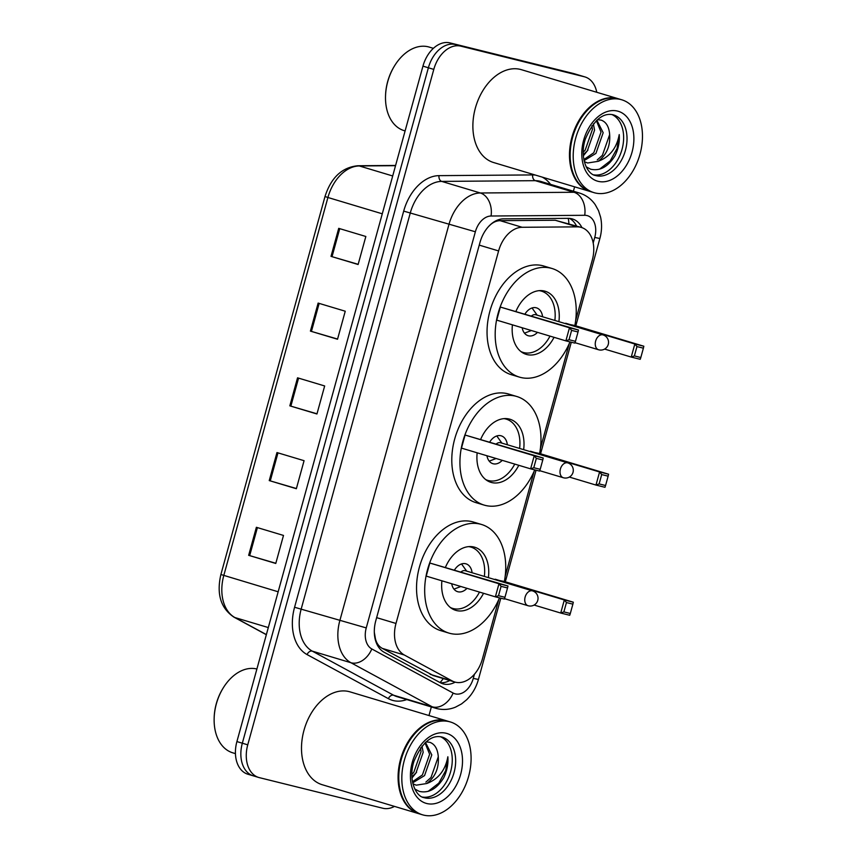 <?xml version="1.0" encoding="UTF-8"?>
<svg xmlns="http://www.w3.org/2000/svg" width="858" height="858" viewBox="0 0 858 858"><rect width="100%" height="100%" fill="white"/><g stroke="black" fill="none" stroke-linecap="round" stroke-linejoin="round"><path stroke-width="1.29" d="M374.313 632.26L375.429 638.727C376.501 643.189 378.786 646.406 382.303 648.391L433.494 675.621M575.664 320.388L592.288 260.071A29.075 19.873 106.7 0 0 581.338 227.434A29.075 19.873 106.7 0 0 577.241 226.855L522.147 227.284A29.075 19.873 106.7 0 0 498.605 250.933L395.988 623.455A29.075 19.873 106.7 0 0 404.332 655.008L452.166 680.93A29.075 19.873 106.7 0 0 454.761 682.013A29.075 19.873 106.7 0 0 455.394 682.196A29.075 19.873 106.7 0 0 482.411 658.944L498.809 599.42M581.338 227.434L555.201 220.249L500.117 220.667C496.031 220.785 492.363 222.576 489.103 226.029A29.075 20.774 89.6 0 0 489.103 225.944M505.158 576.361L534.062 471.439M540.411 448.38L569.315 343.447M449.764 680.512A29.075 19.873 -73.3 0 1 440.304 682.711A29.075 19.873 106.7 0 0 442.932 683.805A29.075 19.873 106.7 0 0 443.565 683.987A29.075 19.873 106.7 0 0 455.19 682.142M394.476 806.391A29.075 19.873 -73.3 0 1 382.829 808.247L259.331 777.638A29.075 19.873 -73.3 0 1 258.698 777.466A29.075 19.873 -73.3 0 1 247.748 744.83L433.794 69.401A29.075 19.873 -73.3 0 1 460.81 46.15L584.319 76.759A29.075 19.873 -73.3 0 1 584.952 76.93A29.075 19.873 -73.3 0 1 596.771 92.289M574.613 186.84L573.401 191.227M431.349 706.949L428.979 715.551M258.698 777.466L253.271 775.836A29.075 19.873 -73.3 0 1 242.331 743.2L428.378 67.771A29.075 19.873 -73.3 0 1 455.394 44.53L578.893 75.139A29.075 19.873 -73.3 0 1 579.525 75.311A29.075 19.873 -73.3 0 0 578.893 75.139L455.394 44.53A29.075 19.873 -73.3 0 0 428.378 67.771L242.331 743.2A29.075 19.873 -73.3 0 0 253.271 775.836A29.075 19.873 -73.3 0 0 253.904 776.018M581.96 227.638A29.075 19.873 106.7 0 0 572.35 218.929A29.075 19.873 106.7 0 0 568.243 218.35L503.517 218.854A29.075 19.873 106.7 0 0 479.965 242.503L375.793 620.709A29.075 19.873 106.7 0 0 384.137 652.252L440.336 682.721M569.551 218.404A29.075 19.873 -73.3 0 1 576.522 225.986M253.271 775.836L247.844 774.216A29.075 19.873 -73.3 0 1 236.905 741.58L422.951 66.141A29.075 19.873 -73.3 0 1 449.967 42.9L573.466 73.509A29.075 19.873 -73.3 0 1 574.109 73.681L584.952 76.93M338.717 228.346L365.84 236.486L358.118 264.511L331.006 256.37L338.717 228.346M276.962 452.563L304.075 460.692L296.353 488.717L269.24 480.587L276.962 452.563M256.381 527.295L283.494 535.435L275.772 563.459L248.659 555.319L256.381 527.295M318.136 303.089L345.248 311.218L337.526 339.242L310.414 331.113L318.136 303.089M297.544 377.82L324.667 385.961L316.945 413.985L289.832 405.845L297.544 377.82M316.999 413.803L289.832 405.845M337.58 339.06L310.414 331.113M275.826 563.277L248.659 555.319M296.407 488.534L269.24 480.587M358.172 264.328L331.006 256.37M235.435 753.624L232.765 752.82A43.619 29.805 -73.3 0 1 214.168 717.76A43.619 29.805 -73.3 0 1 223.005 688.298A43.619 29.805 -73.3 0 1 256.874 669.004A43.619 29.805 -73.3 0 1 256.896 669.004M419.144 813.792A48.466 33.119 -73.3 0 1 418.811 813.695A48.466 33.119 -73.3 0 1 400.783 758.526A48.466 33.119 -73.3 0 1 445.602 720.559A48.466 33.119 -73.3 0 1 446.653 720.849A48.466 33.119 -73.3 0 1 446.997 720.956M418.811 813.695L322.211 784.716A48.466 33.119 -73.3 0 1 304.193 729.547A48.466 33.119 -73.3 0 1 349.002 691.58A48.466 33.119 -73.3 0 1 350.053 691.87L446.653 720.849M422.533 814.81L419.487 813.899A48.466 33.119 -73.3 0 1 398.82 774.935A48.466 33.119 -73.3 0 1 408.644 742.202A48.466 33.119 -73.3 0 1 446.278 720.763A48.466 33.119 -73.3 0 1 447.34 721.052L450.386 721.964A48.466 33.119 -73.3 0 1 468.404 777.134A48.466 33.119 -73.3 0 1 423.595 815.1A48.466 33.119 -73.3 0 1 422.533 814.81A48.466 33.119 -73.3 0 1 404.515 759.641A48.466 33.119 -73.3 0 1 449.324 721.675A48.466 33.119 -73.3 0 1 450.386 721.964M414.789 788.995L419.283 791.387C428.635 793.468 436.776 788.942 443.704 777.809C447.029 770.956 448.412 763.942 447.855 756.777C445.388 770.237 438.352 779.15 426.758 783.526L416.227 785.177L412.923 783.815M424.989 742.856L429.644 754.257L422.393 774.946L412.473 781.756M425.493 742.385L431.799 754.901L424.549 775.589L412.687 782.818M420.549 747.919L421.042 751.672L413.792 772.361L411.861 774.409M421.975 746.074L423.187 752.316L415.937 773.004L411.915 776.833M426.758 783.526C435.607 776.769 439.403 767.342 438.148 755.244L438.052 754.632C437.13 748.101 434.395 744.004 429.847 742.32L426.104 741.848M440.508 736.732A31.607 21.589 -73.3 0 1 450.364 772.565A31.607 21.589 -73.3 0 1 422.415 797.05M438.148 755.244L438.256 756.842L431.006 777.53L425.879 782.11M398.82 774.849A47.984 32.786 -73.3 0 1 398.831 774.763A47.984 32.786 -73.3 0 1 408.547 742.352A47.984 32.786 -73.3 0 1 408.59 742.277M214.168 717.76L214.189 717.052A41.677 28.475 -73.3 0 1 222.64 688.899L223.005 688.298M447.855 756.777L445.699 770.634L438.792 783.14L428.153 791.376M416.602 772.189L411.99 778.002M499.474 597.865A56.703 38.739 -73.3 0 1 450.15 633.429A56.703 38.739 -73.3 0 1 448.916 633.086A56.703 38.739 -73.3 0 1 427.831 568.543A56.703 38.739 -73.3 0 1 480.255 524.131A56.703 38.739 -73.3 0 1 481.499 524.463A56.703 38.739 -73.3 0 1 504.365 581.51M448.916 633.086L440.776 630.651A56.703 38.739 -73.3 0 1 419.691 566.108A56.703 38.739 -73.3 0 1 472.125 521.685A56.703 38.739 -73.3 0 1 473.359 522.029L481.499 524.463M483.537 593.296A32.958 22.523 -73.3 0 1 456.456 610.542A32.958 22.523 -73.3 0 1 455.737 610.338A32.958 22.523 -73.3 0 1 441.913 580.812M445.474 567.245A32.958 22.523 -73.3 0 1 473.948 547.018A32.958 22.523 -73.3 0 1 474.678 547.211A32.958 22.523 -73.3 0 1 488.395 577.638M570.313 613.491L572.887 604.15L566.452 602.552L563.878 611.893L570.313 613.491L569.723 615.272L560.724 613.041L564.328 599.967L573.326 602.198L504.182 581.456L495.066 579.643M429.826 563.02L426.222 576.104L495.366 596.846L498.97 583.762L429.826 563.02L507.979 585.993L498.97 583.762L501.093 586.357L498.519 595.699L504.954 597.297L507.528 587.955L501.093 586.357M563.878 611.893L560.724 613.041L534.094 605.051M566.452 602.552L564.328 599.967L495.184 579.214M504.954 597.297L504.375 599.077L495.366 596.846L498.519 595.699M507.528 587.955L507.979 585.993M572.887 604.15L573.326 602.198M468.672 546.621A31.982 21.858 -73.3 0 1 470.302 546.932A31.982 21.858 -73.3 0 1 471.01 547.125A31.982 21.858 -73.3 0 1 484.352 576.426M479.493 592.084A31.982 21.858 -73.3 0 1 453.324 608.59A31.982 21.858 -73.3 0 1 452.627 608.397A31.982 21.858 -73.3 0 1 450.396 607.528M472.093 572.747A14.543 9.931 106.7 0 0 465.991 563.835A14.543 9.931 106.7 0 0 465.68 563.749A14.543 9.931 106.7 0 0 454.515 569.959M451.683 583.74A14.543 9.931 106.7 0 0 457.636 591.688A14.543 9.931 106.7 0 0 457.957 591.773A14.543 9.931 106.7 0 0 466.988 588.331M465.562 570.795A7.754 5.298 106.7 0 0 465.401 570.742A7.754 5.298 106.7 0 0 465.229 570.688A7.754 5.298 106.7 0 0 461.057 571.921M453.968 589.135A14.543 9.931 106.7 0 0 454.44 588.963L460.853 586.497M466.655 571.117L461.829 564.35A14.543 9.931 106.7 0 0 461.529 563.953M405.105 130.931L404.139 130.641A43.619 29.805 -73.3 0 1 385.542 95.57A43.619 29.805 -73.3 0 1 394.38 66.12A43.619 29.805 -73.3 0 1 428.249 46.815A43.619 29.805 -73.3 0 1 429.204 47.083L433.376 48.327M590.529 191.602A48.466 33.119 -73.3 0 1 590.186 191.506A48.466 33.119 -73.3 0 1 572.168 136.347A48.466 33.119 -73.3 0 1 616.977 98.38A48.466 33.119 -73.3 0 1 618.039 98.67A48.466 33.119 -73.3 0 1 618.371 98.767M590.186 191.506L493.586 162.527A48.466 33.119 -73.3 0 1 475.568 107.368A48.466 33.119 -73.3 0 1 520.377 69.401A48.466 33.119 -73.3 0 1 521.439 69.691L618.039 98.67M593.918 192.621L590.862 191.709A48.466 33.119 -73.3 0 1 570.195 152.756A48.466 33.119 -73.3 0 1 580.019 120.023A48.466 33.119 -73.3 0 1 617.653 98.584A48.466 33.119 -73.3 0 1 618.715 98.874L621.76 99.785A48.466 33.119 -73.3 0 1 639.778 154.944A48.466 33.119 -73.3 0 1 594.969 192.921A48.466 33.119 -73.3 0 1 593.918 192.621A48.466 33.119 -73.3 0 1 575.89 137.462A48.466 33.119 -73.3 0 1 620.709 99.496A48.466 33.119 -73.3 0 1 621.76 99.785M586.164 166.806L590.669 169.208C600.021 171.289 608.161 166.763 615.089 155.63C618.404 148.777 619.787 141.763 619.229 134.588C616.763 148.048 609.727 156.971 598.133 161.336L587.601 162.999L584.309 161.636M596.364 120.667L601.029 132.078L593.779 152.756L583.858 159.567M596.868 120.206L603.174 132.722L595.924 153.41L584.073 160.639M591.923 125.729L592.417 129.494L585.167 150.182L583.247 152.22M593.35 123.884L594.573 130.137L587.322 150.826L583.29 154.644M598.133 161.336C606.981 154.59 610.778 145.163 609.523 133.065L609.427 132.454C608.504 125.922 605.769 121.815 601.222 120.141L597.49 119.659M611.883 114.543A31.607 21.589 -73.3 0 1 621.739 150.375A31.607 21.589 -73.3 0 1 593.79 174.86M609.523 133.065L609.63 134.652L602.38 155.341L597.265 159.931M570.205 152.66A47.984 32.786 -73.3 0 1 570.205 152.574A47.984 32.786 -73.3 0 1 579.922 120.174A47.984 32.786 -73.3 0 1 579.976 120.099M385.542 95.57L385.574 94.873A41.677 28.475 -73.3 0 1 394.015 66.72L394.38 66.12M619.229 134.588L617.084 148.445L610.167 160.961L599.528 169.187M587.977 150.011L583.365 155.824M534.727 469.873A56.703 38.739 -73.3 0 1 485.403 505.437A56.703 38.739 -73.3 0 1 484.169 505.105A56.703 38.739 -73.3 0 1 463.084 440.562A56.703 38.739 -73.3 0 1 515.508 396.139A56.703 38.739 -73.3 0 1 516.752 396.482A56.703 38.739 -73.3 0 1 539.618 453.517M484.169 505.105L476.029 502.659A56.703 38.739 -73.3 0 1 454.944 438.116A56.703 38.739 -73.3 0 1 507.378 393.693A56.703 38.739 -73.3 0 1 508.612 394.036L516.752 396.482M518.79 465.304A32.958 22.523 -73.3 0 1 491.709 482.55A32.958 22.523 -73.3 0 1 490.99 482.357A32.958 22.523 -73.3 0 1 477.166 452.82M480.727 439.264A32.958 22.523 -73.3 0 1 509.202 419.026A32.958 22.523 -73.3 0 1 509.931 419.219A32.958 22.523 -73.3 0 1 523.648 449.656M605.566 485.51L608.14 476.169L601.705 474.571L599.131 483.912L605.566 485.51L604.976 487.29L595.978 485.06L599.581 471.975L608.579 474.206L539.435 453.464L530.319 451.651M465.079 435.038L461.475 448.112L530.619 468.854L534.223 455.78L465.079 435.038L543.232 458.011L534.223 455.78L536.347 458.376L533.783 467.717L540.208 469.305L542.782 459.963L536.347 458.376M599.131 483.912L595.978 485.06L569.347 477.069M601.705 474.571L599.581 471.975L530.437 451.233M540.208 469.305L539.628 471.085L530.619 468.854L533.783 467.717M542.782 459.963L543.232 458.011M608.14 476.169L608.579 474.206M503.925 418.629A31.982 21.858 -73.3 0 1 505.555 418.94A31.982 21.858 -73.3 0 1 506.263 419.133A31.982 21.858 -73.3 0 1 519.605 448.434M514.746 464.092A31.982 21.858 -73.3 0 1 488.577 480.598A31.982 21.858 -73.3 0 1 487.88 480.416A31.982 21.858 -73.3 0 1 485.649 479.547M507.346 444.766A14.543 9.931 106.7 0 0 501.244 435.843A14.543 9.931 106.7 0 0 500.933 435.757A14.543 9.931 106.7 0 0 489.768 441.977M486.936 455.748A14.543 9.931 106.7 0 0 492.889 463.695A14.543 9.931 106.7 0 0 493.211 463.781A14.543 9.931 106.7 0 0 502.241 460.338M500.815 442.803A7.754 5.298 106.7 0 0 500.654 442.749A7.754 5.298 106.7 0 0 500.482 442.707A7.754 5.298 106.7 0 0 496.31 443.94M489.221 461.143A14.543 9.931 106.7 0 0 489.693 460.971L496.106 458.504M501.909 443.136L497.082 436.357A14.543 9.931 106.7 0 0 496.782 435.961M569.98 341.892A56.703 38.739 -73.3 0 1 520.656 377.456A56.703 38.739 -73.3 0 1 519.422 377.112A56.703 38.739 -73.3 0 1 498.337 312.569A56.703 38.739 -73.3 0 1 550.761 268.157A56.703 38.739 -73.3 0 1 552.005 268.49A56.703 38.739 -73.3 0 1 574.871 325.536M519.422 377.112L511.282 374.678A56.703 38.739 -73.3 0 1 490.197 310.135A56.703 38.739 -73.3 0 1 542.631 265.712A56.703 38.739 -73.3 0 1 543.865 266.055L552.005 268.49M554.043 337.323A32.958 22.523 -73.3 0 1 526.962 354.569A32.958 22.523 -73.3 0 1 526.244 354.365A32.958 22.523 -73.3 0 1 512.419 324.839M515.98 311.272A32.958 22.523 -73.3 0 1 544.455 291.044A32.958 22.523 -73.3 0 1 545.184 291.237A32.958 22.523 -73.3 0 1 558.901 321.664M640.819 357.518L643.393 348.176L636.958 346.578L634.384 355.92L640.819 357.518L640.229 359.298L631.231 357.067L634.834 343.994L643.832 346.224L574.688 325.482L565.572 323.67M500.332 307.046L496.728 320.131L565.872 340.873L569.476 327.788L500.332 307.046L578.485 330.019L569.476 327.788L571.6 330.384L569.036 339.725L575.461 341.323L578.035 331.982L571.6 330.384M634.384 355.92L631.231 357.067L604.6 349.077M636.958 346.578L634.834 343.994L565.69 323.241M575.461 341.323L574.881 343.103L565.872 340.873L569.036 339.725M578.035 331.982L578.485 330.019M643.393 348.176L643.832 346.224M539.178 290.647A31.982 21.858 -73.3 0 1 540.808 290.959A31.982 21.858 -73.3 0 1 541.516 291.152A31.982 21.858 -73.3 0 1 554.858 320.452M549.999 336.111A31.982 21.858 -73.3 0 1 523.83 352.617A31.982 21.858 -73.3 0 1 523.133 352.424A31.982 21.858 -73.3 0 1 520.903 351.555M542.599 316.774A14.543 9.931 106.7 0 0 536.497 307.861A14.543 9.931 106.7 0 0 536.186 307.775A14.543 9.931 106.7 0 0 525.021 313.985M522.19 327.767A14.543 9.931 106.7 0 0 528.142 335.714A14.543 9.931 106.7 0 0 528.464 335.8A14.543 9.931 106.7 0 0 537.494 332.357M536.068 314.822A7.754 5.298 106.7 0 0 535.907 314.768A7.754 5.298 106.7 0 0 535.735 314.714A7.754 5.298 106.7 0 0 531.563 315.948M524.474 333.161A14.543 9.931 106.7 0 0 524.946 332.99L531.359 330.523M537.162 315.143L532.335 308.376A14.543 9.931 106.7 0 0 532.035 307.979M430.126 674.324L452.166 680.93M568.243 218.35A29.075 20.774 89.6 0 1 568.918 223.713M443.286 678.571A29.075 21.021 118.5 0 1 440.015 682.55M382.303 648.391L404.332 655.008M376.63 617.642L395.988 623.455M479.247 245.12L498.605 250.933M500.117 220.667L522.147 227.284M555.201 220.249L577.241 226.855M593.2 243.029L594.744 237.43A19.391 13.245 106.7 0 0 587.022 215.562A19.391 13.245 106.7 0 0 584.716 215.294L491.066 216.012A19.391 13.245 106.7 0 0 475.364 231.778L366.248 627.917A19.391 13.245 106.7 0 0 371.804 648.948L453.121 693.039A19.391 13.245 106.7 0 0 455.276 693.875A19.391 13.245 106.7 0 0 473.284 678.378L474.42 674.238M436.572 708.494A38.771 26.491 -73.3 0 1 435.725 708.258L437.054 708.622C443.307 710.102 449.453 709.609 455.501 707.142L461.529 703.914L466.602 699.796C472.265 694.186 476.211 687.408 478.421 679.461L473.284 678.378M453.121 693.039A19.391 14.018 118.5 0 1 432.26 706.82L350.943 662.73A38.771 26.491 -73.3 0 1 339.822 620.666L448.938 224.517A38.771 26.491 -73.3 0 1 480.341 192.986L573.991 192.267A38.771 26.491 -73.3 0 1 578.614 192.803A38.771 26.491 -73.3 0 1 579.461 193.039L540.819 181.446A38.771 26.491 106.7 0 0 539.972 181.22A38.771 26.491 106.7 0 0 535.349 180.673L441.698 181.403A38.771 26.491 106.7 0 0 410.296 212.934L301.179 609.073A38.771 26.491 106.7 0 0 312.312 651.147L393.618 695.227A38.771 26.491 106.7 0 0 397.082 696.664L435.725 708.258A38.771 26.491 -73.3 0 1 432.26 706.82L393.618 695.227A4.848 3.507 -61.5 0 0 388.406 698.669L307.089 654.59A43.619 29.805 -73.3 0 1 294.573 607.26L403.689 211.111A43.619 29.805 -73.3 0 1 439.017 175.643L532.668 174.925A43.619 29.805 -73.3 0 1 535.403 175.075M532.668 174.925A4.848 3.464 -90.4 0 0 535.349 180.673L573.991 192.267A19.391 13.846 89.6 0 1 584.716 215.294M406.767 699.57A43.619 29.805 -73.3 0 1 393.254 700.557A43.619 29.805 -73.3 0 1 388.406 698.669M542.074 177.07A43.619 29.805 -73.3 0 1 550.514 184.352M247.748 744.83L236.905 741.58M584.319 76.759L573.466 73.509M460.81 46.15L449.967 42.9M433.794 69.401L422.951 66.141M371.804 648.948A19.391 14.018 118.5 0 1 350.943 662.73L312.312 651.147A4.848 3.507 -61.5 0 0 307.089 654.59M366.248 627.917L294.573 607.26M491.066 216.012A19.391 13.846 89.6 0 0 480.341 192.986L441.698 181.403A4.848 3.464 -90.4 0 1 439.017 175.643M475.364 231.778L403.689 211.111M575.825 325.815L599.871 238.513L594.744 237.43M278.164 591.784L220.892 574.506L325 196.514L327.917 197.49L223.799 575.482A38.771 26.491 106.7 0 0 234.931 617.556A9.695 7.003 118.5 0 1 233.955 617.149C220.742 608.258 216.388 594.047 220.892 574.506M325 196.514C331.07 177.574 342.01 167.321 357.818 165.744A9.695 6.928 89.6 0 1 359.32 165.959A38.771 26.491 106.7 0 0 327.917 197.49L382.282 213.803M395.527 165.68L359.32 165.959L392.696 175.976M268.307 627.563L234.931 617.556L266.366 634.598M298.563 378.131L290.851 406.156M277.981 452.863L270.259 480.888M257.4 527.606L249.678 555.619M319.155 303.389L311.433 331.413M339.736 228.657L332.025 256.681M441.666 736.968A31.607 21.589 -73.3 0 1 442.149 737.097A31.607 21.589 -73.3 0 1 453.903 773.079A31.607 21.589 -73.3 0 1 424.678 797.833A31.607 21.589 -73.3 0 1 423.991 797.64C415.701 796.46 407.979 779.482 413.985 761.207C421.997 742.792 431.188 734.705 441.58 736.947L442.149 737.097M446.139 733.258A36.454 24.903 -73.3 0 1 460.649 774.388A36.454 24.903 -73.3 0 1 426.78 803.517A36.454 24.903 -73.3 0 1 412.269 762.397A36.454 24.903 -73.3 0 1 446.139 733.258M504.504 598.659L528.056 605.727A7.754 7.754 0 0 0 537.762 600.353A7.754 7.754 0 0 0 532.507 590.872A7.754 5.298 106.7 0 0 532.335 590.83A7.754 5.298 106.7 0 0 525.139 597.029A7.754 5.298 106.7 0 0 528.056 605.727A7.754 5.298 106.7 0 0 528.228 605.769M613.041 114.779A31.607 21.589 -73.3 0 1 613.534 114.918A31.607 21.589 -73.3 0 1 625.278 150.89A31.607 21.589 -73.3 0 1 596.063 175.654A31.607 21.589 -73.3 0 1 595.366 175.461C587.076 174.281 579.354 157.293 585.36 139.017C593.371 120.603 602.573 112.516 612.955 114.758L613.534 114.918M617.513 111.079A36.454 24.903 -73.3 0 1 632.024 152.198A36.454 24.903 -73.3 0 1 598.165 181.338A36.454 24.903 -73.3 0 1 583.644 140.208A36.454 24.903 -73.3 0 1 617.513 111.079M539.757 470.677L563.309 477.734A7.754 7.754 0 0 0 573.015 472.372A7.754 7.754 0 0 0 567.76 462.88A7.754 5.298 106.7 0 0 567.588 462.837A7.754 5.298 106.7 0 0 560.392 469.036A7.754 5.298 106.7 0 0 563.309 477.734A7.754 5.298 106.7 0 0 563.481 477.788M575.021 342.685L598.562 349.753A7.754 7.754 0 0 0 608.268 344.38A7.754 7.754 0 0 0 603.013 334.899A7.754 5.298 106.7 0 0 602.842 334.856A7.754 5.298 106.7 0 0 595.645 341.055A7.754 5.298 106.7 0 0 598.562 349.753A7.754 5.298 106.7 0 0 598.734 349.796M432.818 675.428L454.761 682.013M599.871 238.513C601.844 231.338 602.08 224.228 600.6 217.192L598.552 210.725L595.27 204.74C591.291 198.992 586.014 195.098 579.461 193.039M478.421 679.461L500.804 598.187M505.319 581.788L536.057 470.205M540.572 453.807L571.31 342.213M357.818 165.744L395.592 165.455M266.345 634.705L233.955 617.149M471.01 547.125L469.197 546.578M452.627 608.397L450.825 607.861M465.401 570.742L532.507 590.872M506.263 419.133L504.45 418.597M487.88 480.416L486.078 479.869M500.654 442.749L567.76 462.88M541.516 291.152L539.714 290.605M523.133 352.424L521.332 351.887M535.907 314.768L603.013 334.899"/></g></svg>
